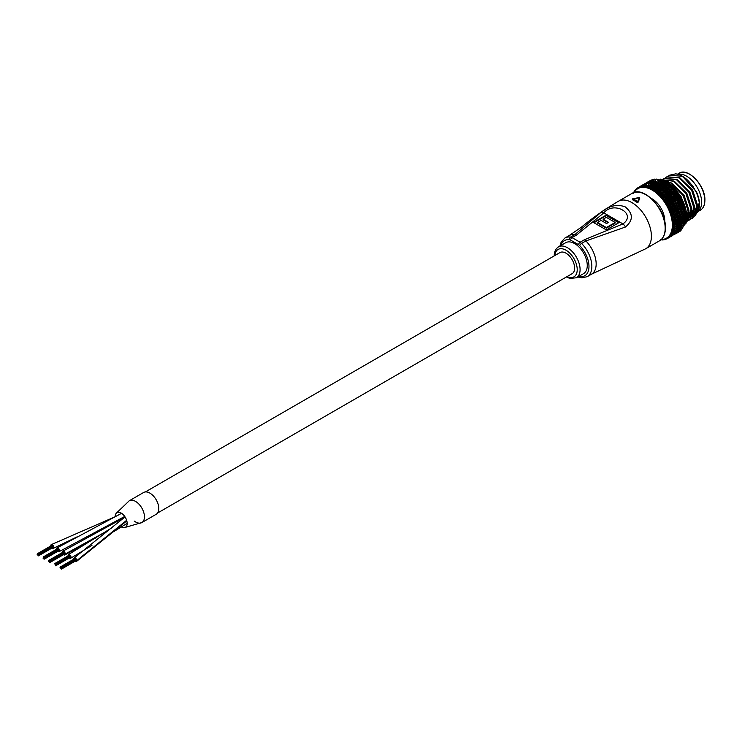 <?xml version="1.0" encoding="UTF-8"?>
<svg xmlns="http://www.w3.org/2000/svg" width="742" height="742" viewBox="0 0 742 742"><rect width="100%" height="100%" fill="white"/><g stroke="black" fill="none" stroke-linecap="round" stroke-linejoin="round"><path stroke-width="1.11" d="M69.266 557.965A2.133 1.234 -120 0 0 70.601 558.253A2.133 1.234 -120 0 0 71.046 557.325A2.133 1.234 -120 0 0 70.138 555.155A2.133 1.234 -120 0 0 68.477 554.571A2.133 1.234 -120 0 0 68.032 555.498A2.133 1.234 -120 0 0 68.06 555.879M63.524 554.645A2.133 1.234 -120 0 0 64.869 554.942A2.133 1.234 -120 0 0 65.305 553.977A2.133 1.234 -120 0 0 64.378 551.825A2.133 1.234 -120 0 0 62.736 551.25A2.133 1.234 -120 0 0 62.291 552.215A2.133 1.234 -120 0 0 62.319 552.567M75.007 561.277A2.133 1.234 -120 0 0 76.343 561.573A2.133 1.234 -120 0 0 76.788 560.6A2.133 1.234 -120 0 0 75.86 558.448A2.133 1.234 -120 0 0 74.219 557.882A2.133 1.234 -120 0 0 73.773 558.856A2.133 1.234 -120 0 0 73.801 559.19M134.181 521.042A12.586 7.262 -120 0 0 141.833 522.572L156.191 514.289A12.586 7.262 -120 0 0 158.788 508.53A12.586 7.262 -120 0 0 153.297 495.869A12.586 7.262 -120 0 0 143.605 492.493L129.256 500.776A12.586 7.262 -120 0 0 129.127 500.859A12.586 7.262 -120 0 1 129.256 500.776L116.16 513.353A8.44 4.879 -120 0 0 115.233 516.182A8.44 4.879 -120 0 0 115.233 516.72M144.44 516.812A12.586 7.262 -120 0 0 138.949 504.152A12.586 7.262 -120 0 0 129.256 500.776A12.586 7.262 -120 0 1 138.726 503.92A12.586 7.262 -120 0 1 144.43 516.246A12.586 7.262 -120 0 1 141.833 522.572L124.406 527.627A8.44 4.879 -120 0 0 127.16 523.741A8.44 4.879 -120 0 0 123.005 514.438A8.44 4.879 -120 0 0 116.16 513.353M116.271 521.014A8.44 4.879 -120 0 0 116.633 521.774M121.298 526.913A8.44 4.879 -120 0 0 124.406 527.627M57.783 551.334A2.133 1.234 -120 0 0 59.128 551.631A2.133 1.234 -120 0 0 59.564 550.573A2.133 1.234 -120 0 0 58.609 548.477A2.133 1.234 -120 0 0 56.995 547.939A2.133 1.234 -120 0 0 56.559 548.987A2.133 1.234 -120 0 0 56.578 549.247M52.042 548.023A2.133 1.234 -120 0 0 53.387 548.319A2.133 1.234 -120 0 0 53.823 547.457A2.133 1.234 -120 0 0 52.951 545.249A2.133 1.234 -120 0 0 51.254 544.628A2.133 1.234 -120 0 0 50.818 545.481A2.133 1.234 -120 0 0 50.836 545.936M157.573 513.019L572.11 273.687A12.178 7.03 -120 0 0 574.633 268.112A12.178 7.03 -120 0 0 569.318 255.86A12.178 7.03 -120 0 0 559.932 252.595L145.395 491.927M43.426 557.901L43.917 558.42L43.416 557.901M43.129 557.149L43.62 557.669L43.129 557.149M58.043 549.08L57.477 548.867M43.713 557.483L44.205 558.003L43.713 557.483M58.349 549.701L58.071 549.201M44.01 558.244L44.501 558.754L44.01 558.244M58.646 550.453L58.497 549.757M43.713 558.661L44.205 559.171L43.713 558.661M43.129 558.318L43.62 558.837L43.129 558.318M49.167 561.221L49.658 561.731L49.167 561.221M48.657 560.59L49.148 561.11L48.657 560.59M49.157 560.535L49.649 561.054L49.157 560.535M64.044 552.725L63.506 552.252M49.668 561.165L50.159 561.685L49.668 561.165M64.304 553.374L64.016 552.883M49.677 561.842L50.159 562.362L49.677 561.842M64.313 554.051L64.396 553.458M49.167 561.898L49.658 562.417L49.167 561.898M48.657 561.267L49.148 561.787L48.657 561.267M54.611 563.781L55.103 564.291L54.611 563.781M69.516 555.712L68.96 555.489M55.196 564.115L55.687 564.634L55.196 564.115M69.831 556.324L69.544 555.832M55.492 564.866L55.975 565.385L55.492 564.866M70.128 557.084L69.98 556.379M60.64 567.843L61.132 568.363L60.64 567.843M60.056 567.509L60.547 568.02L60.056 567.509M60.352 567.092L60.844 567.611L60.352 567.092M75.257 559.023L74.701 558.809M60.937 567.426L61.428 567.945L60.937 567.426M75.573 559.644L75.285 559.143M61.224 568.187L61.716 568.697L61.224 568.187M75.87 560.396L75.721 559.691M60.937 568.595L61.428 569.114L60.927 568.595M37.684 554.589L38.176 555.109L37.684 554.589M37.1 554.255L37.592 554.766L37.1 554.255M37.397 553.838L37.879 554.348L37.397 553.838M52.302 545.769L51.745 545.556M37.981 554.172L38.463 554.691L37.981 554.172M52.617 546.39L52.33 545.889M38.269 554.923L38.76 555.443L38.269 554.923M52.905 547.142L52.756 546.437M37.981 555.341L38.463 555.86L37.963 555.341M559.922 246.047L561.184 242.05L564.903 238.015A22.325 12.892 60 0 1 570.579 237.088L574.883 234.602L600.649 212.704C608.57 205.896 616.713 203.92 625.089 206.777C633.297 213.501 633.418 220.244 625.441 227.015L585.865 240.946A22.325 12.892 60 0 1 596.16 263.966A22.325 12.892 60 0 1 591.532 274.188L645.726 248.755L659.499 240.807A27.398 15.814 -120 0 0 665.175 228.267A27.398 15.814 -120 0 0 653.22 200.692A27.398 15.814 -120 0 0 632.11 193.356C643.574 185.352 666.251 209.272 665.416 227.933C665.342 234.129 663.376 238.423 659.499 240.807M587.265 265.46A17.854 10.314 -120 0 0 579.465 247.494A17.854 10.314 -120 0 0 565.701 242.708L558.531 246.845A17.854 10.314 60 0 1 572.295 251.631A17.854 10.314 60 0 1 580.086 269.606A17.854 10.314 60 0 1 576.386 277.777L583.564 273.64A17.854 10.314 -120 0 0 587.265 265.46M639.687 198.531L639.196 198.244L639.687 198.531L637.953 201.945L637.276 202.056A26.99 15.582 -120 0 0 632.527 199.31L632.527 199.811A27.398 15.814 60 0 1 637.276 202.547L637.953 202.483L639.687 198.531M584.371 239.768L622.928 223.917C637.202 213.928 613.819 200.442 603.83 212.898L576.376 235.158L572.073 237.635L580.058 242.254L584.371 239.768A6.084 3.515 60 0 1 585.865 240.946L581.561 243.432A22.325 12.892 60 0 1 591.856 266.452A22.325 12.892 60 0 1 587.228 276.673L591.532 274.188M606.344 215.013L619.264 222.461L606.344 229.918L593.433 222.461L606.344 215.013L606.344 215.607L593.943 222.767M600.649 212.704A6.084 3.896 -126.1 0 1 603.83 212.898L622.928 223.917A6.084 3.089 65.4 0 1 625.441 227.015M615.174 222.461L606.344 217.369L603.153 219.215L608.57 222.35L606.529 223.528L601.103 220.393L597.523 222.461L606.344 227.562L615.174 222.461L615.174 223.064L606.344 228.156L606.344 227.562M608.06 222.646L603.153 219.808L603.153 219.215M606.344 228.156L597.523 223.064L597.523 222.461M606.344 215.607L618.745 222.767M637.276 202.547L639.298 197.641L632.527 199.31M637.953 202.483L637.591 201.583A27.398 15.814 60 0 0 632.778 198.8M639.196 197.743L639.687 198.031L639.298 197.641M696.951 212.156L697.211 212.008A21.305 12.299 60 0 0 701.626 202.251A21.305 12.299 60 0 0 693.538 182.161A21.305 12.299 60 0 0 677.956 174.305A21.305 12.299 60 0 1 693.538 182.161A21.305 12.299 60 0 1 701.626 202.251A21.305 12.299 60 0 1 697.211 212.008L700.365 210.181A21.305 12.299 -120 0 0 704.779 200.433A21.305 12.299 -120 0 0 695.477 178.989A21.305 12.299 -120 0 0 679.06 173.276C687.686 167.043 705.596 185.667 704.9 200.266C704.826 205.089 703.314 208.4 700.365 210.181M695.384 212.75A21.305 12.299 60 0 1 694.289 212.945A21.305 12.299 60 0 0 695.384 212.75M691.674 212.871A21.305 12.299 60 0 0 693.158 213A21.305 12.299 60 0 1 691.674 212.871L693.529 211.785M699.465 204.94A22.325 12.892 60 0 1 696.673 213.065M696.228 213.51A22.325 12.892 60 0 1 693.677 215.087M693.232 215.236A22.325 12.892 60 0 1 692.184 215.477M691.767 215.532A22.325 12.892 60 0 1 691.182 215.579M690.876 215.588A22.325 12.892 60 0 1 690.394 215.579M689.912 215.551A22.325 12.892 60 0 1 688.697 215.384M688.381 215.319A22.325 12.892 60 0 1 687.704 215.152M682.454 176.271L696.423 191.798A22.325 12.892 60 0 1 699.474 204.319L699.474 205.59C699.14 197.01 695.597 188.978 688.845 181.475L682.074 176.262L669.544 175.26L668.347 176.086M686.999 216.414L688.131 216.729M688.428 216.794L689.105 216.914M689.457 216.961L690.171 217.026M690.208 217.026L692.583 216.84M692.861 216.775L695.041 215.839M695.449 215.57L699.474 205.59M651.337 198.429A17.854 10.314 60 0 1 664.749 220.726A17.854 10.314 60 0 1 664.721 221.608M650.456 183.144A28.205 16.287 60 0 1 652.023 183.163M652.218 183.181A28.205 16.287 60 0 1 679.96 220.393A28.205 16.287 60 0 1 678.383 228.443M686.489 220.736L688.53 212.295L683.132 195.536L670.592 182.884L664.674 180.798M686.452 221.07L688.891 212.091L683.484 195.322L670.953 182.68L663.904 180.473M686.211 221.849L691.405 210.635L685.998 193.875L673.467 181.233L661.938 179.731M686.211 221.802L687.073 221.376L691.757 210.431L686.359 193.671L673.819 181.02L661.883 179.712M688.261 220.522L689.587 219.92L694.271 208.984L688.873 192.215L676.333 179.573L663.802 178.572L662.606 179.406M688.418 220.383L689.949 219.715L694.633 208.771L689.225 192.011L676.695 179.369L663.979 178.47M691.127 218.871L692.453 218.269L697.137 207.324L691.739 190.564L679.199 177.913L666.668 176.921L665.472 177.746M691.284 218.732L692.815 218.055L697.499 207.12L692.101 190.351L679.561 177.709L666.854 176.819M686.573 220.912L688.057 220.597M686.702 220.726L688.214 220.448M686.591 219.187L687.296 219.27M687.546 219.298L689.216 219.28M689.439 219.261L690.932 218.936M686.86 218.964L687.398 219.038M687.658 219.066L689.346 219.094M689.578 219.075L691.08 218.788M698.101 208.585A19.283 11.13 60 0 1 697.434 209.318M696.395 210.125A19.283 11.13 60 0 1 696.2 210.246L694.549 211.201M662.365 186.363L661.975 186.094A29.42 16.992 60 0 1 662.365 186.363L662.819 187.364L663.738 185.908L662.597 185.982M651.819 188.598L652.088 188.199L651.383 188.366A29.42 16.992 60 0 1 651.819 188.598L652.116 190.073L653.526 188.589L655.047 188.255L655.622 187.374L653.526 188.589M665.509 186.316L666.066 185.389L664.591 185.63L664.044 186.548L665.509 186.316L665.824 187.494L667.188 185.287L666.066 185.389M653.999 189.878L654.268 189.451L653.563 189.6A29.42 16.992 60 0 1 653.999 189.878L654.231 191.417A28.613 16.519 -120 0 0 652.116 190.073L653.414 188.125L652.088 188.199M654.11 187.717L654.88 186.567L656.382 186.214L656.939 185.379L654.88 186.567M664.127 187.707A29.42 16.992 60 0 1 664.507 188.023L664.749 187.615L663.487 187.874L663.2 187.327L664.044 186.548M664.591 185.63L663.738 185.908L665.082 183.821L662.421 184.174L661.873 185.036L663.357 184.758L663.895 183.886M668.273 191.603A29.42 16.992 60 0 1 668.635 191.993L668.894 191.547L666.928 190.907L670.647 184.712L669.293 183.738A29.42 16.992 -120 0 0 668.969 183.497L667.132 182.217A29.42 16.992 -120 0 0 666.808 182.003L666.437 181.781A28.613 16.519 60 0 1 668.57 183.126A28.613 16.519 60 0 1 670.657 184.712A28.613 16.519 60 0 1 672.706 186.53L671.417 185.509A29.42 16.992 -120 0 0 671.102 185.231L670.647 184.712L668.032 185.092L667.485 186.029L668.95 185.825L669.507 184.879M658.562 187.531L659.119 186.632L657.625 186.938L657.06 187.828L658.562 187.531L658.961 188.672L656.29 189.043L655.696 189.98L657.217 189.692L657.792 188.756M655.047 188.255L655.529 189.34L657.06 187.828M656.29 189.043L655.529 189.34L656.837 187.318L655.622 187.374M657.625 186.938L658.627 185.713L659.313 186.789M666.233 189.544A29.42 16.992 60 0 1 666.613 189.906L666.854 189.479L664.897 189.025L667.485 186.029M668.032 185.092L667.188 185.287L668.561 183.126L665.871 183.506L665.333 184.396L666.808 184.146L667.355 183.246M665.871 183.506L665.082 183.821L666.808 182.003L664.953 180.937A29.42 16.992 -120 0 0 664.628 180.77L662.782 179.935A29.42 16.992 -120 0 0 662.458 179.805L660.649 179.202A29.42 16.992 -120 0 0 660.334 179.119L660.185 179.314M660.194 184.962L659.796 184.73A29.42 16.992 60 0 1 660.194 184.962L660.714 185.927L661.623 184.563L660.426 184.591M649.649 187.578L649.222 187.411A29.42 16.992 60 0 1 649.649 187.578L650.001 188.978L651.346 187.466L652.867 187.077L653.442 186.251L651.346 187.466M651.94 186.65L649.927 187.207M653.563 189.6L652.116 190.073A28.613 16.519 -120 0 0 650.001 188.978L652.719 185.583L654.212 185.175L654.778 184.396L652.719 185.583M662.421 184.174L661.623 184.563L662.958 182.597L660.241 182.977L659.694 183.784L661.716 182.625M661.975 186.094L661.057 185.834L661.873 185.036M655.455 185.741L653.442 186.251M652.867 187.077L653.414 188.125L656.216 184.637L657.199 185.602M663.357 184.758L663.738 185.908L665.333 184.396M658.015 183.812L657.625 183.636A29.42 16.992 60 0 1 658.015 183.812L658.59 184.749L659.508 183.469L658.247 183.469M647.516 186.845L647.098 186.734A29.42 16.992 60 0 1 647.516 186.845L647.914 188.153L649.204 186.622L650.706 186.168L651.291 185.407L649.204 186.622M649.797 185.862L647.794 186.502M651.383 188.366L650.001 188.978A28.613 16.519 -120 0 0 647.914 188.153L650.586 184.879L652.07 184.406L652.645 183.691L650.586 184.879M660.241 182.977L660.853 181.642L658.08 182.05L657.533 182.801L659.555 181.642M659.796 184.73L658.915 184.6L659.694 183.784M663.7 182.18L663.163 183.014L664.637 182.699L665.175 181.855L662.958 182.597L664.322 180.686L661.53 181.113L660.983 181.892L663.005 180.733M653.294 184.814L651.291 185.407M650.706 186.168L651.309 187.16L654.064 183.793L655.103 184.684M661.178 183.441L661.623 184.563L663.163 183.014M645.438 186.4L645.03 186.344A29.42 16.992 60 0 1 645.438 186.4L645.865 187.605L649.185 184.841L647.098 186.056M655.863 182.94L655.474 182.81A29.42 16.992 60 0 1 655.863 182.94L656.494 183.84L657.412 182.643L656.104 182.625M658.08 182.05L658.785 180.955L657.421 180.937L655.399 182.096L657.421 180.937M657.625 183.636L657.162 184.109L656.781 183.626L657.533 182.801M646.542 185.212L645.067 185.788L646.542 185.212L647.219 186.075L645.726 186.084M651.17 184.174L650.586 184.86L651.17 184.174M648.591 185.546L649.231 186.474L650.975 184.406M659.007 182.402L659.508 183.469L660.983 181.892M661.53 181.113L662.235 179.861L659.388 180.325L658.831 181.048L660.853 179.889M653.748 182.356L653.377 182.282A29.42 16.992 60 0 1 653.748 182.356L654.425 183.2L655.594 181.836M643.435 186.242L643.054 186.251A29.42 16.992 60 0 1 643.435 186.242L643.889 187.346L645.067 185.788M644.585 185.166L643.119 185.806L644.585 185.166L645.29 185.954L643.731 185.954M655.956 181.41L655.362 182.096L655.956 181.41M655.474 182.81L655.084 183.376L654.676 182.931L655.399 182.096M649.12 183.821L650.576 183.274L649.12 183.821M656.865 181.642L657.412 182.643L658.831 181.048M659.388 180.325L660.287 179.174M647.831 185.315L648.517 184.461M651.708 182.059L651.355 182.031A29.42 16.992 60 0 1 651.708 182.059L652.422 182.838L655.353 180.519L653.331 181.679M641.542 186.381L641.171 186.446A29.42 16.992 60 0 1 641.542 186.381L642.006 187.364L643.119 185.806M643.453 186.112L641.849 186.131M647.154 183.756L648.582 183.153L647.154 183.756M657.291 179.824L658.748 179.323L657.291 179.824M645.994 185.027L646.532 184.341M649.76 182.05L649.426 182.087A29.42 16.992 60 0 1 649.76 182.05L650.502 182.764L653.359 180.399L651.337 181.558M639.762 186.817L639.428 186.938A29.42 16.992 60 0 1 639.762 186.817L640.225 187.67L643.388 184.916L641.301 186.121M641.737 186.567L640.086 186.594M655.279 179.62L656.716 179.054L655.279 179.62M645.29 183.988L646.699 183.32L645.29 183.988M647.924 182.346L647.608 182.43A29.42 16.992 60 0 1 647.924 182.346L648.693 182.977L651.476 180.566L649.454 181.734M649.222 187.411L647.914 188.153A28.613 16.519 -120 0 0 645.865 187.605A28.613 16.519 -120 0 0 643.889 187.346A28.613 16.519 -120 0 0 642.006 187.364A28.613 16.519 -120 0 0 640.225 187.67A28.613 16.519 -120 0 0 638.584 188.255L638.472 187.336L637.823 187.717A29.42 16.992 60 0 1 637.981 187.624A29.42 16.992 60 0 1 638.129 187.531L638.472 187.336M640.318 186.288L641.7 185.519L640.318 186.288M653.359 179.703L654.778 179.072L653.359 179.703M643.555 184.517L644.937 183.784L643.555 184.517M646.226 182.931L645.93 183.061A29.42 16.992 60 0 1 646.226 182.931L646.996 183.469L647.692 182.198L649.714 181.029L647.692 182.198M633.64 193.263L634.058 191.668A29.42 16.992 60 0 1 634.252 191.334L635.124 190.091A29.42 16.992 60 0 1 635.356 189.804L635.755 190.249L636.386 188.765A29.42 16.992 60 0 1 636.655 188.533L637.016 188.366M638.064 187.624L640.161 186.409M636.655 188.533L637.081 189.127L637.823 187.717M651.559 180.083L652.951 179.397L651.559 180.083M642.628 184.944L643.295 184.554M644.028 184.545L641.969 185.324M644.492 184.934L644.408 183.979A29.42 16.992 60 0 1 644.455 183.942L645.596 184.294M645.93 183.061L645.93 183.979L646.078 182.949L648.072 181.79L646.764 182.56M646.041 183.005L647.423 182.18M636.692 188.783L638.027 187.902M645.494 183.775L645.447 184.248L644.668 183.793M649.899 180.751L651.263 180L649.899 180.751M651.291 179.944L650.817 180.213L651.291 179.944A29.42 16.992 -120 0 0 651.179 180A29.42 16.992 -120 0 0 651.124 180.037M644.622 183.979L645.939 183.144M647.701 182.059L649.723 180.89M662.643 239.675L662.337 239.963A29.42 16.992 60 0 1 661.947 239.963L660.352 239.527M664.526 239.508L664.211 239.759A29.42 16.992 60 0 1 663.849 239.824L662.337 239.963M666.288 239.045L665.964 239.267A29.42 16.992 60 0 1 665.62 239.397L664.016 239.202L664.211 239.759M667.206 238.395L665.769 239.119M661.205 239.555A28.613 16.519 -120 0 0 662.235 239.508A28.613 16.519 -120 0 0 664.016 239.202A28.613 16.519 -120 0 0 665.657 238.609L667.559 238.497A29.42 16.992 60 0 1 667.401 238.59A29.42 16.992 60 0 1 667.253 238.674L667.401 238.59M669.562 237.292L667.457 238.507M674.126 233.637L673.894 234.797A29.42 16.992 60 0 1 673.801 234.834L673.022 234.286M668.727 237.672L669.006 237.44A29.42 16.992 60 0 1 668.727 237.672L667.151 237.746L667.559 238.497M675.925 233.48L673.922 234.639M670.369 236.781L668.996 237.616L670.369 236.781M670.212 235.845L669.358 237.273M672.076 235.882L670.712 236.679L672.076 235.882M670.712 236.679L671.417 236.262M670.74 236.661L673.124 234.871M675.35 233.962L675.619 233.776A29.42 16.992 60 0 1 675.35 233.962L674.571 233.507L675.535 233.888L677.548 232.728L676.222 233.489M670.026 236.401L670.267 236.114A29.42 16.992 60 0 1 670.026 236.401L668.486 236.615L672.475 235.242L670.369 236.457M675.572 233.869L677.548 232.728M671.464 234.583L670.638 235.975M679.125 231.773L677.121 232.932M673.495 234.797L672.169 235.65L673.495 234.797M680.525 231.012A29.42 16.992 -120 0 0 680.609 230.966A29.42 16.992 -120 0 0 680.729 230.892L680.266 231.161M676.741 232.821L676.973 232.589A29.42 16.992 60 0 1 676.741 232.821L675.962 232.469L675.962 232.969L676.992 232.858L679.004 231.699L676.992 232.858M671.13 234.88L671.334 234.546A29.42 16.992 60 0 1 671.13 234.88L673.662 233.813L671.556 235.029M672.521 233.071L671.733 234.426M679.96 231.244L678.661 232.042L679.96 231.244M674.728 233.442L673.448 234.351L674.728 233.442M677.938 231.421L678.142 231.142A29.42 16.992 60 0 1 677.938 231.421L677.177 231.161L677.223 231.69L678.271 231.56L680.284 230.4L678.271 231.56M672.039 233.109L672.196 232.738A29.42 16.992 60 0 1 672.039 233.109L670.601 233.609L673.402 233.127L674.645 232.144L672.54 233.359M673.792 232.357L673.374 231.337L672.614 232.636M681.286 230.02L680.024 230.873L681.286 230.02M675.777 231.838L674.534 232.803L675.777 231.838M673.671 232.914L674.534 232.803M678.949 229.77L679.106 229.445A29.42 16.992 60 0 1 678.949 229.77L681.369 228.851L679.357 230.011M672.734 231.133L672.846 230.706A29.42 16.992 60 0 1 672.734 231.133L671.362 231.764L674.228 231.272L675.424 230.243L673.319 231.467M674.524 230.41L674.033 229.389L673.282 230.632M682.436 228.545L681.212 229.445L682.436 228.545M676.611 230.001L675.424 231.012L676.611 230.001M674.339 231.179L675.424 231.012M679.746 227.887L679.867 227.525A29.42 16.992 60 0 1 679.746 227.887L679.032 227.84L679.171 228.397L681.082 228.035L682.25 227.071L680.238 228.221M673.207 228.953L673.282 228.49A29.42 16.992 60 0 1 673.207 228.953L671.909 229.714L674.84 229.213L675.99 228.137L673.884 229.361M675.034 228.267L674.469 227.247L673.736 228.434M681.397 227.238L680.896 226.254L680.238 227.46M683.373 226.82L682.195 227.775L683.373 226.82M677.242 227.952L676.092 229.009L678.151 227.813L677.242 227.952L676.658 226.959L675.99 228.137M665.964 239.267L665.657 238.609A28.613 16.519 -120 0 0 667.151 237.746A28.613 16.519 -120 0 0 668.486 236.615A28.613 16.519 -120 0 0 669.646 235.233A28.613 16.519 -120 0 0 670.601 233.609A28.613 16.519 -120 0 0 671.362 231.764A28.613 16.519 -120 0 0 671.909 229.714L674.84 229.213M680.321 225.8L680.405 225.401A29.42 16.992 60 0 1 680.321 225.8L679.644 225.865L679.83 226.421L681.805 226.078L682.928 225.058L680.915 226.217M673.458 226.598L673.968 226.069L673.486 226.106A29.42 16.992 60 0 1 673.458 226.598L672.243 227.497L675.229 226.959L676.324 225.846L674.228 227.071M675.331 225.939L674.691 224.947L673.968 226.069M682.028 225.188L681.434 224.205L680.804 225.355M684.105 224.872L682.974 225.874L684.987 224.724L684.105 224.872L683.586 223.871L682.928 225.058M677.641 225.716L676.546 226.802L678.605 225.614L677.641 225.716L676.982 224.743L676.324 225.846M675.229 226.959L676.546 226.802M679.867 227.525L679.468 226.514L682.974 225.874M684.449 223.657L685.543 222.619L684.625 222.73L683.54 223.769L684.449 223.657L683.586 223.871L685.951 223.444A29.42 16.992 -120 0 0 686.035 223.129L686.424 221.255A29.42 16.992 -120 0 0 686.471 220.912L686.665 218.899A29.42 16.992 -120 0 0 686.684 218.528L686.684 216.395A29.42 16.992 -120 0 0 686.665 216.005L686.582 214.317A28.613 16.519 60 0 1 686.702 216.812A28.613 16.519 60 0 1 686.702 217.248M680.683 223.528L680.729 223.101A29.42 16.992 60 0 1 680.683 223.528L680.052 223.694L680.275 224.251L682.297 223.917L683.373 222.86L681.36 224.019M673.486 224.093L673.968 223.546L673.458 223.583A29.42 16.992 60 0 1 673.486 224.093L672.354 225.114L675.387 224.548L676.435 223.398L675.387 223.463L674.339 224.622M675.387 223.463L674.691 222.498L673.968 223.546M682.427 222.952L681.768 221.979L681.137 223.064M677.817 223.314L676.769 224.436L678.828 223.24L677.817 223.314L677.094 222.359L676.435 223.398M675.387 224.548L676.769 224.436M684.625 222.73L684.031 221.728L683.373 222.86M682.297 223.917L683.54 223.769M680.813 221.097L680.813 220.643A29.42 16.992 60 0 1 680.813 221.097L680.497 221.914L682.575 221.58L683.605 220.495L681.592 221.645M673.272 221.468L673.736 220.921L673.207 220.94A29.42 16.992 60 0 1 673.272 221.468L672.243 222.609L675.322 221.997L676.324 220.819L675.229 220.866L674.228 222.043M675.229 220.866L674.469 219.938L673.736 220.921M682.603 220.55L681.879 219.595L681.249 220.624M684.912 220.402L683.874 221.487L685.886 220.337L684.912 220.402L684.245 219.428L683.605 220.495M677.771 220.773L676.769 221.923L677.826 221.867L678.828 220.726L677.771 220.773L676.982 219.855L676.324 220.819M675.322 221.997L674.691 222.498L676.769 221.923M682.575 221.58L683.874 221.487M680.72 218.528L680.683 218.055A29.42 16.992 60 0 1 680.72 218.528L680.488 219.437L682.621 219.094L683.605 217.972L682.557 218.009L681.583 219.131M672.846 218.76L673.282 218.194L672.734 218.204A29.42 16.992 60 0 1 672.846 218.76L671.909 220.003L675.025 219.335L675.981 218.139L674.84 218.167L673.884 219.363M674.84 218.167L674.024 217.295L673.282 218.194M672.846 230.706L671.909 229.714A28.613 16.519 -120 0 0 672.243 227.497A28.613 16.519 -120 0 0 672.354 225.114A28.613 16.519 -120 0 0 672.243 222.609A28.613 16.519 -120 0 0 671.909 220.003L674.024 217.295L677.233 216.543L678.142 215.375L676.992 215.375L676.083 216.562M682.557 218.009L681.768 217.091L681.137 218.046M684.977 217.925L683.985 219.038L685.998 217.888L684.977 217.925L684.245 216.979L683.605 217.972M677.492 218.111L676.537 219.289L677.641 219.252L678.596 218.092L676.648 217.239L675.981 218.139M675.025 219.335L674.469 219.938L676.537 219.289M682.621 219.094L681.879 219.595L683.985 219.038M680.395 215.857L680.794 215.356L680.321 215.365A29.42 16.992 60 0 1 680.395 215.857L680.266 216.84L682.436 216.478L683.373 215.338L682.278 215.347L681.351 216.497M672.196 215.987L672.604 215.412L672.039 215.421A29.42 16.992 60 0 1 672.196 215.987L671.362 217.323L674.515 216.59L675.415 215.384L674.228 215.393L673.319 216.608M674.228 215.393L673.365 214.586L672.604 215.412M673.207 220.94L671.909 220.003A28.613 16.519 -120 0 0 671.362 217.323L673.365 214.586L676.602 213.779L677.465 212.592L676.268 212.592L675.406 213.779M682.278 215.347L681.434 214.484L680.794 215.356M684.81 215.328L683.874 216.46L684.931 216.432L685.886 215.31L684.81 215.328L684.022 214.419L683.373 215.338M676.992 215.375L676.101 214.568L675.415 215.384M674.515 216.59L676.101 214.568L678.197 213.77L678.142 215.375M682.436 216.478L681.768 217.091L683.874 216.46M684.634 213.779L685.543 212.629L684.421 212.629L683.53 213.779L684.634 213.779L684.022 214.419L686.582 214.317L686.471 213.77A29.42 16.992 -120 0 0 686.415 213.362L686.248 211.711A28.613 16.519 60 0 1 686.591 214.308L685.886 215.31M679.857 213.102L680.228 212.602L679.728 212.602A29.42 16.992 60 0 1 679.857 213.102L680.228 212.602M671.324 213.177L671.723 212.602L671.13 212.611A29.42 16.992 60 0 1 671.324 213.177L670.601 214.605L673.773 213.798L674.636 212.592L673.402 212.592L672.54 213.817M681.777 212.611L680.896 213.77L682.028 213.77L682.918 212.62L680.878 211.804L682.928 209.068L681.054 209.828L680.228 210.997L681.397 211.006L682.241 209.838M673.402 212.592L672.502 211.86L671.723 212.602M672.734 218.204L671.362 217.323A28.613 16.519 -120 0 0 670.601 214.605L672.502 211.86L675.767 210.969L676.583 209.782L675.341 209.782L674.524 210.978M680.321 215.365L679.635 214.512L680.896 213.77M679.811 214.16L679.459 213.659M676.268 212.592L675.341 211.841L674.636 212.592M673.773 213.798L675.341 211.841L677.409 210.978L678.197 213.77M682.983 212.537L685.701 209.031A28.613 16.519 60 0 1 686.257 211.702L686.025 211.053A29.42 16.992 -120 0 0 685.942 210.635L685.367 208.27A29.42 16.992 -120 0 0 685.256 207.853L684.94 206.313A28.613 16.519 60 0 1 685.71 209.021L684.977 209.875L683.809 209.856L682.965 211.025L684.115 211.034L684.977 209.875M682.028 213.77L681.434 214.484L683.53 213.779M684.421 212.629L683.586 211.767L686.025 211.053M679.088 210.311L679.44 209.81L678.93 209.8A29.42 16.992 60 0 1 679.088 210.311L679.44 209.81M670.258 210.366L670.629 209.8L670.017 209.81A29.42 16.992 60 0 1 670.258 210.366L669.646 211.869L672.827 210.988L673.643 209.782L672.363 209.782L671.547 211.006M672.363 209.782L671.445 209.123L670.629 209.8M672.039 215.421L670.601 214.605A28.613 16.519 -120 0 0 669.646 211.869L671.445 209.123L674.719 208.159L675.489 206.981L674.209 206.981L673.43 208.168M681.054 209.828L680.117 209.077L682.065 206.332L680.126 207.018L679.338 208.187L680.562 208.196L681.351 207.027M679.728 212.602L679.013 211.822L680.228 210.997M679.153 211.414L678.772 210.951M675.341 209.782L674.376 209.105L673.643 209.782M672.827 210.988L674.376 209.105L676.426 208.159L677.409 210.978M681.397 211.006L680.878 211.804L682.965 211.025M683.809 209.856L682.928 209.068L684.94 206.313L684.495 205.469A29.42 16.992 -120 0 0 684.347 205.042L683.976 203.577A28.613 16.519 60 0 1 684.949 206.304L682.983 207.055L682.176 208.224L683.382 208.242L684.198 207.074M678.123 207.5L678.457 206.999L677.919 206.99A29.42 16.992 60 0 1 678.123 207.5L678.457 206.999M668.996 207.593L669.349 207.027L668.718 207.037A29.42 16.992 60 0 1 668.996 207.593L668.486 209.151L671.686 208.187L672.456 206.981L671.139 206.999L670.36 208.205M671.139 206.999L670.202 206.434L669.349 207.027M671.13 212.611L669.646 211.869A28.613 16.519 -120 0 0 668.486 209.151L670.202 206.434L673.476 205.376L674.209 204.208L672.883 204.217L672.15 205.395M680.126 207.018L679.153 206.35L680.998 203.605L678.995 204.217L678.244 205.376L679.505 205.386L680.266 204.226M678.93 209.8L678.271 208.65L679.338 208.187M674.209 206.981L673.217 206.387L672.456 206.981M671.686 208.187L671.445 209.123L673.217 206.387L675.229 205.367L676.426 208.159M680.562 208.196L680.117 209.077L682.176 208.224M682.983 207.055L682.065 206.332L683.976 203.577L683.419 202.659A29.42 16.992 -120 0 0 683.243 202.241L682.826 200.859A28.613 16.519 60 0 1 683.985 203.568L681.954 204.245L681.193 205.413L682.427 205.432L683.206 204.263M676.945 204.699L677.27 204.198L676.713 204.198A29.42 16.992 60 0 1 676.945 204.699L677.27 204.198M667.559 204.875L667.893 204.319L667.243 204.338A29.42 16.992 60 0 1 667.559 204.875L667.151 206.48L670.351 205.432L671.083 204.235L669.729 204.263L668.987 205.46M669.729 204.263L668.783 203.8L667.893 204.319M670.017 209.81L668.486 209.151A28.613 16.519 -120 0 0 667.151 206.48L668.783 203.8L672.048 202.649L672.753 201.49L671.389 201.518L670.694 202.687M678.995 204.217L678.002 203.633L679.755 200.906L677.669 201.453L676.964 202.603L678.271 202.603L678.986 201.453M677.919 206.99L677.196 205.877L678.244 205.376M672.883 204.217L671.881 203.725L671.083 204.235M670.351 205.432L670.202 206.434L671.881 203.725L673.857 202.622L675.229 205.367M679.505 205.386L679.153 206.35L681.193 205.413M681.954 204.245L680.998 203.605L682.826 200.859L682.158 199.886A29.42 16.992 -120 0 0 681.954 199.468L680.711 197.168A29.42 16.992 -120 0 0 680.479 196.769L679.987 195.591A28.613 16.519 60 0 1 681.49 198.179A28.613 16.519 60 0 1 682.826 200.85L680.72 201.462L679.997 202.612L681.286 202.631L682.019 201.472M675.591 201.954L675.897 201.453L675.331 201.462A29.42 16.992 60 0 1 675.591 201.954L675.897 201.453M665.954 202.241L666.279 201.703L665.611 201.731A29.42 16.992 60 0 1 665.954 202.241L665.657 203.892L668.848 202.742L669.544 201.574L668.152 201.62L667.448 202.798M668.152 201.62L666.279 201.703M668.718 207.037L667.151 206.48A28.613 16.519 -120 0 0 665.657 203.892L667.206 201.249L670.462 200.015L671.13 198.875L669.738 198.93L669.071 200.071M677.669 201.453L676.667 200.961L678.336 198.272L676.175 198.754L675.508 199.895L676.843 199.876L677.52 198.745M676.713 204.198L675.934 203.15L676.964 202.603M671.389 201.518L669.544 201.574M668.848 202.742L668.783 203.8L670.388 201.128L672.54 199.95L673.857 202.622M678.271 202.603L678.002 203.633L679.997 202.612M680.72 201.462L679.755 200.906L681.49 198.188L679.32 198.726L678.633 199.876L679.95 199.876L680.646 198.726M674.07 199.273L674.348 198.791L673.773 198.8A29.42 16.992 60 0 1 674.07 199.273L674.061 200.173L675.164 198.364L674.348 198.791M664.201 199.737L664.517 199.208L663.84 199.255A29.42 16.992 60 0 1 664.201 199.737L664.016 201.397L667.179 200.155L667.846 199.014L666.427 199.088L665.76 200.238M666.427 199.088L664.517 199.208M667.243 204.338L665.657 203.892A28.613 16.519 -120 0 0 664.016 201.397L665.491 198.828L667.308 197.576L668.727 197.493L669.367 196.38L667.948 196.463L667.308 197.576M676.175 198.754L675.164 198.364L676.76 195.73L674.524 196.166L673.884 197.279L675.257 197.242L675.906 196.129M675.331 201.462L674.497 200.479L675.508 199.895M669.738 198.93L667.846 199.014M667.179 200.155L667.206 201.249L668.737 198.643L670.851 197.391L672.317 199.96M676.843 199.876L676.667 200.961L678.633 199.876M679.32 198.726L678.336 198.272L679.987 195.591L679.106 194.543A29.42 16.992 -120 0 0 678.847 194.163L678.336 193.105A28.613 16.519 60 0 1 679.997 195.591L677.743 196.083L677.084 197.205L678.448 197.186L679.106 196.055M672.382 196.704L672.66 196.231L672.067 196.259A29.42 16.992 60 0 1 672.382 196.704L672.465 197.65L673.513 195.879L672.66 196.231M662.328 197.372L662.625 196.862L661.938 196.918A29.42 16.992 60 0 1 662.328 197.372L662.235 199.041L663.932 197.808L665.379 197.706L666.019 196.593L664.572 196.695L663.932 197.808M664.572 196.695L662.625 196.862M665.611 201.731L664.016 201.397A28.613 16.519 -120 0 0 662.235 199.041L663.663 196.547L665.416 195.229L666.863 195.118L667.475 194.042L666.038 194.154L665.416 195.229M674.524 196.166L673.513 195.879L675.044 193.3L672.734 193.699L672.122 194.784L673.523 194.719L674.144 193.634M673.773 198.8L672.901 197.901L673.884 197.279M667.948 196.463L666.019 196.593M665.379 197.706L665.491 198.828L666.965 196.287L669.024 194.96L670.629 197.4M675.257 197.242L675.164 198.364L677.084 197.205M677.743 196.083L676.76 195.73L678.336 193.105L677.353 192.039A29.42 16.992 -120 0 0 677.075 191.677L676.565 190.74A28.613 16.519 60 0 1 678.346 193.096L676.018 193.551L675.396 194.645L676.778 194.599L677.409 193.495M670.573 194.274L670.833 193.81L670.23 193.847A29.42 16.992 60 0 1 670.573 194.274L670.731 195.248L671.742 193.523L670.833 193.81M660.352 195.183L660.64 194.692L659.944 194.766A29.42 16.992 60 0 1 660.352 195.183L660.352 196.843L661.985 195.554L663.469 195.406L664.081 194.33L662.615 194.478L661.985 195.554M662.615 194.478L660.64 194.692M663.84 199.255L662.235 199.041A28.613 16.519 -120 0 0 660.352 196.843L661.725 194.432L663.431 193.059L664.897 192.901L665.491 191.872L664.025 192.03L663.431 193.059M672.734 193.699L671.742 193.523L673.207 191.019L670.824 191.39L670.23 192.438L671.658 192.345L672.252 191.288M672.067 196.259L671.158 195.443L672.122 194.784M666.038 194.154L664.081 194.33M663.469 195.406L663.663 196.547L665.073 194.089L667.086 192.697L668.802 194.979M673.523 194.719L673.513 195.879L675.396 194.645M676.018 193.551L675.044 193.3L676.565 190.74L675.47 189.683A29.42 16.992 -120 0 0 675.183 189.34L674.673 188.542A28.613 16.519 60 0 1 676.574 190.74L674.163 191.158L673.569 192.224L674.979 192.15L675.582 191.074M658.284 193.189L658.562 192.716L657.866 192.818A29.42 16.992 60 0 1 658.284 193.189L658.367 194.821L659.953 193.476L661.447 193.291L662.049 192.252L660.566 192.447L659.953 193.476M660.566 192.447L658.562 192.716M661.938 196.918L660.352 196.843A28.613 16.519 -120 0 0 658.367 194.821L659.712 192.512L661.354 191.093L662.838 190.889L663.413 189.896L661.938 190.1L661.354 191.093M670.23 193.847L669.479 193.699L668.635 191.993M668.876 192.994L669.85 191.325L668.894 191.547M670.824 191.39L669.85 191.325L671.278 188.913L668.811 189.266L668.245 190.267L669.692 190.128L670.267 189.117M669.303 193.133L670.23 192.438M664.025 192.03L662.049 192.252M661.447 193.291L661.725 194.432L663.098 192.067L665.055 190.62L666.854 192.716M671.658 192.345L671.742 193.523L673.569 192.224M674.163 191.158L673.207 191.019L674.673 188.542L673.486 187.494A29.42 16.992 -120 0 0 673.179 187.188L673.486 187.494M658.451 190.629L657.848 191.612L659.36 191.38L659.944 190.388L655.724 191.084A29.42 16.992 60 0 1 656.16 191.417L656.438 190.963M656.16 191.417L656.327 193.013L657.848 191.612M659.944 194.766L658.367 194.821A28.613 16.519 -120 0 0 656.327 193.013L659.23 189.34L660.723 189.089L661.289 188.143L659.796 188.394L659.23 189.34M666.928 190.907L666.613 189.906M668.811 189.266L666.854 189.479M667.336 190.991L668.245 190.267M672.196 188.941L671.621 189.961L673.059 189.85L673.643 188.811L671.278 188.913L672.697 186.53A28.613 16.519 60 0 1 674.682 188.542L673.643 188.811M661.938 190.1L659.944 190.388M659.36 191.38L659.712 192.512L662.717 188.783L663.506 189.896M669.692 190.128L669.85 191.325L671.621 189.961M670.147 186.91L669.59 187.893L671.046 187.735L671.612 186.743L666.724 187.336L666.168 188.301L667.633 188.116L668.19 187.142L671.417 185.509M657.866 192.818L656.327 193.013A28.613 16.519 -120 0 0 654.231 191.417L655.696 189.98M655.724 191.084L654.231 191.417L655.529 189.34L654.268 189.451M659.796 188.394L658.961 188.672L660.797 187.105L661.428 188.227M657.217 189.692L657.635 190.815L659.907 187.16L660.566 187.151M664.897 189.025L664.507 188.023M666.724 187.336L664.749 187.615M665.296 189.052L666.168 188.301M667.633 188.116L667.874 189.303L669.59 187.893M688.418 215.022L686.665 218.899M666.613 182.309L667.132 182.217M652.645 183.691L654.064 183.793M652.199 183.153A29.42 16.992 60 0 0 652.051 183.126L653.034 184.044M650.159 182.875A29.42 16.992 60 0 0 650.029 182.866L651.031 183.673M645.865 187.605L647.098 186.734M648.22 182.894A29.42 16.992 60 0 0 648.091 182.903L649.111 183.599M643.889 187.346L645.03 186.344M646.384 183.2A29.42 16.992 60 0 0 646.273 183.228L647.293 183.803M642.006 187.364L643.054 186.251M640.225 187.67L641.171 186.446M634.048 192.503A28.613 16.519 -120 0 1 634.596 191.64A28.613 16.519 -120 0 1 635.755 190.249A28.613 16.519 -120 0 1 637.081 189.127A28.613 16.519 -120 0 1 638.584 188.255L639.428 186.938M675.47 233.489L675.378 233.582A29.42 16.992 60 0 0 675.47 233.489L675.396 232.413M676.639 232.051L676.574 232.163A29.42 16.992 60 0 0 676.639 232.051L676.481 230.938M668.486 236.615L669.006 237.44M677.622 230.372L677.567 230.493A29.42 16.992 60 0 0 677.622 230.372L677.372 229.222M669.646 235.233L670.267 236.114M678.392 228.471L678.346 228.601A29.42 16.992 60 0 0 678.392 228.471L678.049 227.302M670.601 233.609L671.334 234.546M678.522 225.188L678.949 226.356L678.197 226.727L678.151 227.813M671.362 231.764L672.196 232.738M678.772 222.906L679.282 224.056L678.605 225.614M678.8 220.476L679.384 221.608L678.828 223.24M677.502 226.69L672.243 227.497L673.282 228.49M678.605 217.925L679.273 219.205L678.828 220.726M677.78 224.353L672.354 225.114L673.486 226.106M678.188 215.291L678.939 216.525L678.596 218.092M677.826 221.867L672.243 222.609L673.458 223.583M663.413 189.896L664.823 190.648M661.289 188.143L662.717 188.783M656.939 185.379L658.395 185.76M698.751 203.911A21.305 12.299 60 0 1 697.294 210.542M696.84 211.294A21.305 12.299 60 0 1 696.237 212.091M695.18 213.093A21.305 12.299 60 0 1 694.345 213.659A21.305 12.299 60 0 1 694.085 213.798M693.742 213.974A21.305 12.299 60 0 1 693.093 214.234M692.518 214.401A21.305 12.299 60 0 1 691.414 214.605M690.283 214.661A21.305 12.299 60 0 1 688.808 214.531L690.654 213.446M685.784 178.497L693.232 186.381M688.845 181.475A24.347 14.061 -120 0 0 682.25 176.151A24.347 14.061 -120 0 0 675.665 173.86L669.72 175.158M653.377 182.282L653.062 182.931L652.635 182.523M651.355 182.031L651.114 182.764L650.678 182.402M649.426 182.087L649.259 182.884L648.823 182.569M647.608 182.43L647.525 183.293L647.089 183.033M674.098 234.695L674.088 233.786L674.534 233.99M675.619 233.776L675.962 232.969M676.973 232.589L677.223 231.69M678.142 231.142L678.299 230.159M679.106 229.445L679.171 228.397M680.405 225.401L680.275 224.251M680.729 223.101L680.497 221.914M680.813 220.643L680.488 219.437M680.683 218.055L680.266 216.84M678.309 228.61A28.205 16.287 60 0 1 677.539 229.992M659.119 186.632L659.907 187.16M677.576 228.703L677.483 229.816M676.741 230.474L676.593 231.606M675.712 232.014L675.508 233.155M674.497 233.313L674.228 234.453M644.937 183.784L646.059 184.118M646.699 183.32L647.785 183.71M648.582 183.153L649.64 183.58M650.576 183.274L651.587 183.747M654.778 184.396L656.308 184.517A29.42 16.992 60 0 1 656.457 184.582M673.179 187.188L672.697 186.53L671.612 186.743M686.693 216.349L688.168 216.571M688.474 216.59L689.327 216.581M689.791 216.543L690.635 216.404M691.479 216.163L693.38 215.124M693.789 214.781L696.84 205.701L696.386 201.703M686.684 218.222L687.769 218.065M688.613 217.814L690.505 216.785M690.913 216.441L693.974 207.361L693.52 203.364M686.628 219.085L687.639 218.436M688.047 218.102L691.099 209.021L690.644 205.015M686.693 217.86L688.233 210.672L687.778 206.675M688.446 214.726L686.684 215.746L688.261 216.089M688.576 216.126L689.578 216.182M690.051 216.163L690.737 216.098M691.794 215.876L692.963 215.421M693.334 215.226L692.611 215.634M693.714 214.985L697.026 210.051M697.499 207.333L697.563 205.293L692.611 190.054L680.191 178.061M686.693 217.833L687.862 217.758M688.928 217.536L690.097 217.081M690.459 216.877L689.745 217.295M690.839 216.645L694.15 211.711M694.633 208.994L694.688 206.944L689.745 191.714L677.316 179.722M686.647 218.992L687.222 218.732M687.593 218.538L686.869 218.955M687.973 218.296L691.284 213.371M691.767 210.645L691.822 208.604L686.869 193.374L674.45 181.382M688.891 212.305L688.947 210.264L684.003 195.025L671.584 183.033M685.97 210.171L681.137 196.686L676.092 190.156M658.191 179.991L658.785 180.955L660.139 179.369M654.212 185.175L654.722 186.233L655.687 184.916M656.382 186.214L656.837 187.318L657.792 185.908M660.723 189.089L661.048 190.258L662.012 188.663M662.838 190.889L663.098 192.067L664.081 190.397M664.897 192.901L665.073 194.089L666.084 192.345M666.863 195.118L666.965 196.287L668.004 194.478M668.727 197.493L668.737 198.643L669.831 196.778M670.462 200.015L670.388 201.128L671.529 199.227M672.048 202.649L671.881 203.725L673.077 201.787M673.476 205.376L673.217 206.387L674.478 204.43M674.719 208.159L675.693 207.129M675.767 210.969L676.732 209.865M676.602 213.779L677.567 212.592M677.233 216.543L676.648 217.239L678.763 216.525M677.641 219.252L676.982 219.855L679.106 219.205M678.791 222.238L677.094 222.359L679.218 221.784M678.605 224.566L676.982 224.743L679.106 224.232M678.197 226.727L678.772 226.523M652.07 184.406L652.635 185.407L653.609 184.192M660.306 180.621L660.853 181.642L662.272 180.074M662.458 181.521L662.958 182.597L664.433 181.057M664.637 182.699L665.082 183.821L666.437 181.781L665.175 181.855M666.808 184.146L667.188 185.287L668.783 183.821M668.95 185.825L669.256 186.993L672.697 186.53M671.046 187.735L671.278 188.913L672.985 187.54M673.059 189.85L673.207 191.019L674.97 189.711M674.979 192.15L675.044 193.3L676.862 192.057M676.778 194.599L676.76 195.73L678.624 194.552M678.448 197.186L678.336 198.272L680.238 197.168M679.95 199.876L679.755 200.906L681.703 199.876M681.286 202.631L680.998 203.605L682.983 202.649M682.427 205.432L682.065 206.332L684.068 205.46M683.382 208.242L682.928 209.068L684.959 208.27M684.115 211.034L683.586 211.767L686.248 211.711L685.543 212.629M679.635 214.512L686.09 213.77M684.931 216.432L684.245 216.979L686.322 216.404M680.043 217.156L686.693 216.831L685.998 217.888M684.996 218.992L686.322 218.918M680.228 219.697L686.591 219.205L685.886 220.337M684.838 221.404L686.09 221.292M680.191 222.118L686.257 221.431L685.543 222.619M679.941 224.399L685.645 223.49M668.254 187.142L669.256 186.993M665.555 189.609L674.673 188.542M667.559 191.557L676.565 190.74M656.327 193.013L665.528 191.779M669.479 193.699L678.336 193.105M658.367 194.821L667.475 193.866M671.297 195.999L679.987 195.591M660.352 196.843L669.33 196.129M672.985 198.448L681.49 198.188M662.235 199.041L671.056 198.531M674.543 201.008L682.826 200.859M664.016 201.397L672.66 201.063M675.934 203.66L683.976 203.577M665.657 203.892L674.098 203.679M677.149 206.359L684.94 206.313M667.151 206.48L675.368 206.369M678.179 209.086L685.701 209.031M668.486 209.151L676.454 209.096M679.013 211.822L683.586 211.767M669.646 211.869L677.344 211.832M670.601 214.605L678.03 214.54M671.362 217.323L678.503 217.202M671.909 220.003L678.763 219.771M675.563 229.12L676.045 229.018M670.184 184.795L670.647 184.712M104.789 532.255L65.305 553.977M126.65 520.3L76.788 560.6M632.11 193.356L618.336 201.305A27.398 15.814 60 0 1 632.026 202.668A27.398 15.814 60 0 1 651.402 236.216A27.398 15.814 60 0 1 645.726 248.755M567.055 276.608A15.832 9.136 -120 0 0 577.22 269.606A15.832 9.136 -120 0 0 566.536 250.527A15.832 9.136 -120 0 0 554.877 255.517M578.741 276.423A20.294 11.714 -120 0 0 588.981 266.452A20.294 11.714 -120 0 0 579.623 245.519A2.031 0.686 -44.8 0 1 581.561 243.432A6.084 3.515 60 0 0 580.058 242.254A2.031 1.169 120 0 0 578.63 244.739L570.635 240.12A4.062 2.347 -120 0 0 569.643 239.759A20.294 11.714 -120 0 0 560.887 245.491M564.903 238.015L569.216 235.529A22.325 12.892 60 0 1 574.883 234.602A6.084 3.515 -120 0 1 576.376 235.158M579.623 245.519A4.062 2.347 -120 0 0 578.63 244.739M569.643 239.759A2.031 1.503 -81.5 0 1 570.579 237.088A6.084 3.515 60 0 1 572.073 237.635A2.031 1.169 120 0 0 570.635 240.12M689.856 174.416A20.906 12.067 60 0 1 704.779 200.099M127.17 523.323L114.008 531.457M91.971 545.361L70.629 558.244M111.671 527.914L68.496 554.552M123.905 517.758L62.755 551.241M96.683 537.384L64.888 554.933M125.046 516.905L74.237 557.873M126.817 520.875L76.37 561.555M121.586 513.306L56.995 547.939M124.73 516.441L59.128 551.631M115.529 516.58L51.254 544.628M124.99 516.831L117.598 520.309M76.714 537.041L53.387 548.319M43.212 556.964L57.57 548.681M44.205 558.003L58.553 549.72M43.806 557.298L58.154 549.015M44.501 558.754L58.85 550.471M44.205 559.171L58.553 550.889M48.74 560.405L63.089 552.122M49.241 560.349L63.589 552.067M50.159 561.685L64.508 553.393M49.751 560.98L64.1 552.697M50.159 562.362L64.517 554.079M54.695 563.595L69.043 555.304M55.687 564.634L70.036 556.352M55.279 563.929L69.627 555.647M55.975 565.385L70.332 557.103M55.687 565.803L70.036 557.52M60.436 566.907L74.784 558.624M61.428 567.945L75.777 559.663M61.02 567.24L75.369 558.958M61.716 568.697L76.064 560.414M61.428 569.114L75.777 560.831M37.48 553.653L51.829 545.361M38.463 554.691L52.821 546.409M38.065 553.986L52.413 545.704M38.76 555.443L53.109 547.16M38.463 555.86L52.821 547.577M558.531 246.845C555.6 248.839 554.172 251.835 554.237 255.851L554.237 255.888M577.786 276.97L581.858 277.879L587.228 276.673M618.336 201.305C604.999 209.123 592.7 217.74 581.44 227.154L569.216 235.529M639.706 198.466L639.233 197.576L632.731 198.745L632.407 199.672M566.415 276.979L569.865 278.435L576.386 277.777M677.492 174.185L679.06 173.276M637.981 187.624L638.454 187.346M694.345 213.659L695.096 213.223M695.82 212.815L696.599 212.36M684.857 223.639L685.858 223.463M676.843 228.879L675.563 229.111"/></g></svg>
